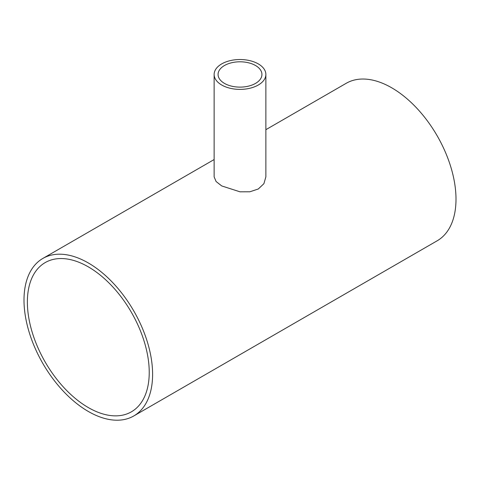 <?xml version="1.0" encoding="UTF-8"?>
<svg xmlns="http://www.w3.org/2000/svg" width="480" height="480" viewBox="0 0 480 480"><rect width="100%" height="100%" fill="white"/><g stroke="black" fill="none" stroke-linecap="round" stroke-linejoin="round"><path stroke-width="0.72" d="M255.504 65.502A21.93 12.66 180 0 1 261.93 74.454A21.93 12.66 180 0 1 240 87.12A21.93 12.66 180 0 1 218.07 74.454A21.93 12.66 180 0 1 231.606 62.76A21.93 12.66 180 0 1 255.504 65.502M27.372 302.028A86.172 49.752 60 0 1 45.216 262.578A86.172 49.752 60 0 1 131.388 312.33A86.172 49.752 60 0 1 131.388 411.828A86.172 49.752 60 0 1 64.986 388.746A86.172 49.752 60 0 1 27.372 302.028M258.288 63.9A25.866 14.934 0 0 0 230.1 60.66A25.866 14.934 0 0 0 214.134 74.454A25.866 14.934 0 0 0 240 89.388A25.866 14.934 0 0 0 265.866 74.454A25.866 14.934 0 0 0 258.288 63.9M265.866 74.454L265.866 176.886L263.904 183.678L258.288 188.994L249.876 191.778L240.006 191.82L221.712 185.934L216.096 181.518L214.134 176.886L214.134 74.454M265.866 129.684L346.23 83.286A90.936 52.506 60 0 1 437.166 135.792A90.936 52.506 60 0 1 437.166 240.798L133.77 415.956A90.936 52.506 -120 0 0 133.77 310.95A90.936 52.506 -120 0 0 42.834 258.45A90.936 52.506 -120 0 0 24 300.078A90.936 52.506 -120 0 0 63.696 391.596A90.936 52.506 -120 0 0 133.77 415.956M214.134 159.546L42.834 258.45"/></g></svg>
